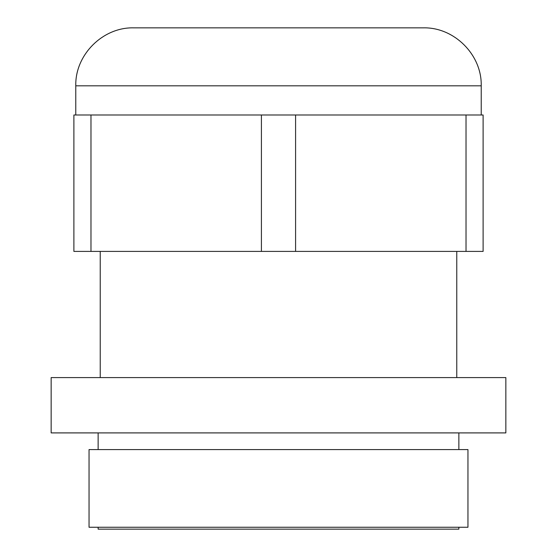 <?xml version="1.0" encoding="UTF-8"?>
<svg xmlns="http://www.w3.org/2000/svg" width="557" height="557" viewBox="0 0 557 557"><rect width="100%" height="100%" fill="white"/><g stroke="black" fill="none" stroke-linecap="round" stroke-linejoin="round"><path stroke-width="0.84" d="M505.847 377.583L51.153 377.583L51.153 432.907L505.847 432.907L505.847 377.583M467.957 449.576L89.043 449.576L89.043 527.256L467.957 527.256L467.957 449.576M458.864 527.256L458.864 529.15L98.136 529.15L98.136 527.256M466.021 251.409L483.114 251.409L483.114 115L295.586 115L295.586 251.409L466.021 251.409L466.021 115M261.414 251.409L261.414 115L73.886 115L73.886 251.409L295.586 251.409M261.414 115L295.586 115M90.979 115L90.979 251.409M75.78 85.827C74.986 54.851 102.773 27.049 133.757 27.85L423.243 27.85C454.227 27.049 482.014 54.851 481.22 85.827L75.78 85.827L75.78 115M145.126 27.85L411.874 27.85M98.136 432.907L98.136 449.576M458.864 432.907L458.864 449.576M100.225 251.409L100.225 377.583M456.775 251.409L456.775 377.583M481.22 85.827L481.22 115"/></g></svg>
